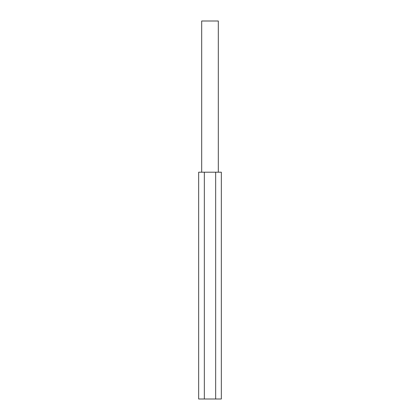 <?xml version="1.0" encoding="UTF-8"?>
<svg xmlns="http://www.w3.org/2000/svg" width="420" height="420" viewBox="0 0 420 420"><rect width="100%" height="100%" fill="white"/><g stroke="black" fill="none" stroke-linecap="round" stroke-linejoin="round"><path stroke-width="0.63" d="M204.341 172.2L198.66 172.2L198.66 399L204.341 399L204.341 172.2L215.66 172.2L215.66 399L204.341 399M215.66 399L221.34 399L221.34 172.2L215.66 172.2M218.316 172.2L218.316 21L201.684 21L201.684 172.2"/></g></svg>
